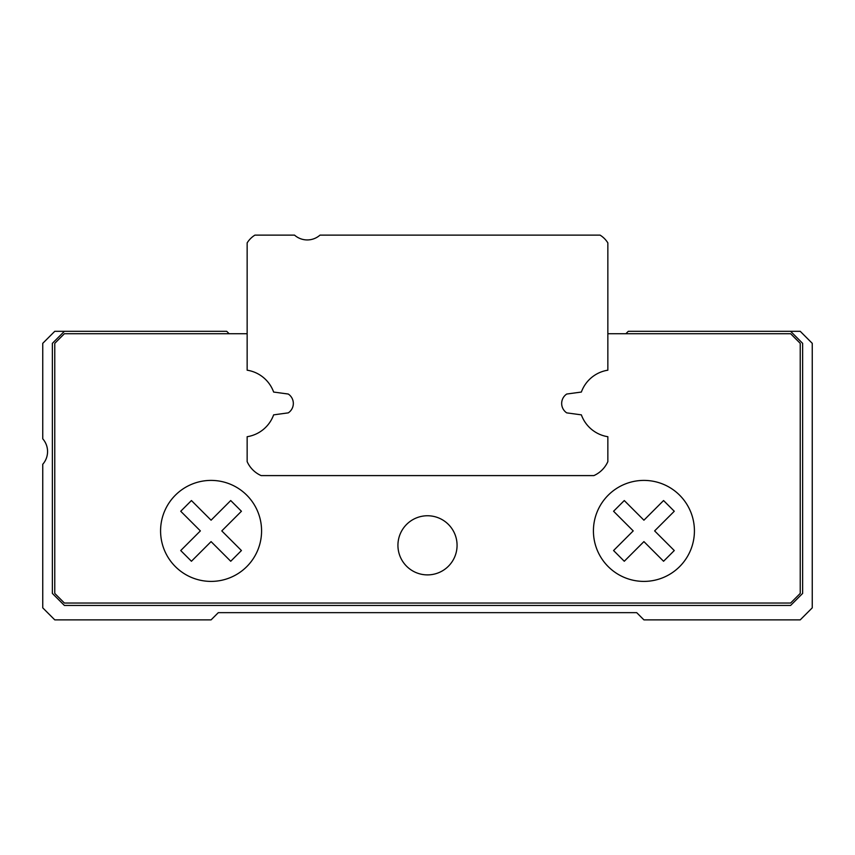 <?xml version="1.0" encoding="UTF-8"?>
<svg xmlns="http://www.w3.org/2000/svg" width="855" height="855" viewBox="0 0 855 855"><rect width="100%" height="100%" fill="white"/><g stroke="black" fill="none" stroke-linecap="round" stroke-linejoin="round"><path stroke-width="1.28" d="M600.082 235.125L319.994 235.125A19.238 19.238 0 0 1 294.537 235.125L254.918 235.125A24.047 24.047 0 0 0 247.148 242.895L247.148 370.194A33.666 33.666 0 0 1 273.632 392.05L288.274 394.037A11.297 11.297 0 0 1 288.274 412.869L273.632 414.857A33.666 33.666 0 0 1 247.148 436.713L247.148 461.625A27.649 27.649 0 0 0 261.117 475.594L593.883 475.594A27.649 27.649 0 0 0 607.852 461.625L607.852 436.713A33.666 33.666 0 0 1 581.368 414.857L566.726 412.869A11.297 11.297 0 0 1 566.726 394.037L581.368 392.05A33.666 33.666 0 0 1 607.852 370.194L607.852 242.895A24.047 24.047 0 0 0 600.082 235.125M427.5 574.891A29.562 29.562 0 0 1 401.893 530.549A29.562 29.562 0 0 1 453.107 530.549A29.562 29.562 0 0 1 427.5 574.891M607.852 333.717L790.608 333.717L800.227 343.336L800.227 593.423L790.608 603.042L64.392 603.042L54.773 593.423L54.773 343.336L64.392 333.717L247.148 333.717M288.274 394.037A11.297 11.297 0 0 1 288.274 412.869M221.787 530.902L241.431 511.258L230.722 500.549L211.078 520.193L191.435 500.549L180.726 511.258L200.369 530.902L180.726 550.545L191.435 561.254L211.078 541.61L230.722 561.254L241.431 550.545L221.787 530.902M654.631 530.902L674.274 511.258L663.566 500.549L643.922 520.193L624.278 500.549L613.569 511.258L633.213 530.902L613.569 550.545L624.278 561.254L643.922 541.61L663.566 561.254L674.274 550.545L654.631 530.902M694.42 530.902A50.498 50.498 0 0 0 643.922 480.403A50.498 50.498 0 0 0 593.423 530.902A50.498 50.498 0 0 0 643.922 581.4A50.498 50.498 0 0 0 694.42 530.902M211.078 480.403A50.498 50.498 0 0 0 160.58 530.902A50.498 50.498 0 0 0 211.078 581.4A50.498 50.498 0 0 0 261.577 530.902A50.498 50.498 0 0 0 211.078 480.403M52.369 343.336L64.392 331.312L54.773 331.312L42.75 343.336L42.75 438.818A19.238 19.238 0 0 1 42.75 464.276L42.75 607.852L54.773 619.875L211.078 619.875L218.292 612.661L636.708 612.661L643.922 619.875L800.227 619.875L812.25 607.852L812.25 343.336L800.227 331.312L790.608 331.312L802.631 343.336L802.631 593.423L790.608 605.447L64.392 605.447L52.369 593.423L52.369 343.336M625.892 333.717L628.297 331.312L790.608 331.312M64.392 331.312L226.714 331.312L229.119 333.717"/></g></svg>
